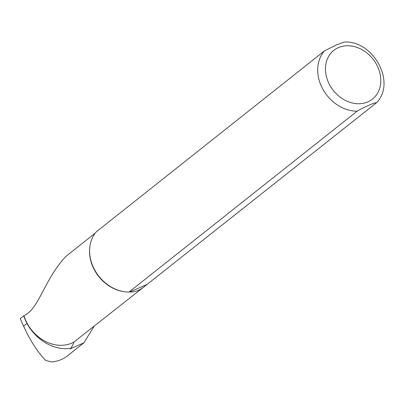 <?xml version="1.0" encoding="UTF-8"?>
<svg xmlns="http://www.w3.org/2000/svg" width="404" height="404" viewBox="0 0 404 404"><rect width="100%" height="100%" fill="white"/><g stroke="black" fill="none" stroke-linecap="round" stroke-linejoin="round"><path stroke-width="0.61" d="M83.855 342.86L66.589 356.52A41.698 33.896 51.6 0 1 51.576 361.908L45.672 360.444C39.43 354.121 33.148 344.991 26.831 333.068L20.2 318.655L23.77 315.822A36.511 29.679 -128.4 0 0 26.987 323.442A41.698 33.896 -128.4 0 0 70.892 348.278A46.076 37.451 51.6 0 0 74.028 341.981A36.284 29.492 -128.4 0 1 23.957 315.766L23.77 315.822M143.95 286.901L376.478 102.793C375.553 102.096 363.979 107.131 357.126 111.186L129.017 292.057L129.78 291.925C134.471 292.299 139.193 290.622 143.95 286.901L74.028 341.981M129.017 292.057A36.86 29.962 -128.4 0 1 124.488 291.739L123.892 291.653A36.284 29.492 -128.4 0 1 89.663 248.48L89.713 247.879A36.86 29.962 -128.4 0 1 96.399 231.729L324.508 50.859L336.285 44.995L343.961 42.092C372.549 39.738 396.688 81.765 376.674 102.611L376.478 102.793M23.957 315.766C39.506 308.212 43.935 280.098 65.726 256.525L95.253 233.113M70.892 348.278L70.15 348.869L83.85 342.855L94.395 325.831M124.488 291.739A36.86 29.962 -128.4 0 1 89.713 247.879M146.47 284.684L129.78 291.925M338.441 47.596A31.098 25.28 -128.4 0 1 380.775 79.502A31.098 25.28 -128.4 0 1 340.143 97.132A31.098 25.28 -128.4 0 1 338.441 47.596M357.126 111.186A36.86 29.962 -128.4 0 1 322.69 88.89A36.86 29.962 -128.4 0 1 324.508 50.859M23.457 326.24L26.987 323.442"/></g></svg>
